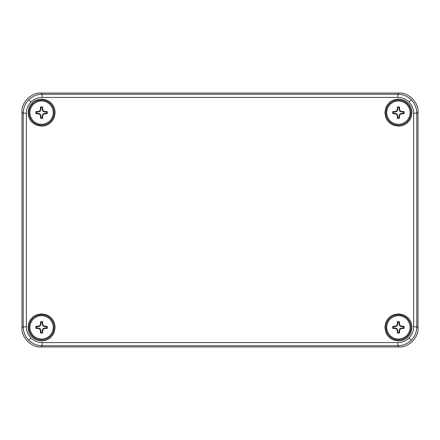 <?xml version="1.0" encoding="UTF-8"?>
<svg xmlns="http://www.w3.org/2000/svg" width="440" height="440" viewBox="0 0 440 440"><rect width="100%" height="100%" fill="white"/><g stroke="black" fill="none" stroke-linecap="round" stroke-linejoin="round"><path stroke-width="0.66" d="M399.058 346.945L40.942 346.945L399.058 346.945C408.436 347.793 418.847 337.381 418 328.009C418.847 337.381 408.436 347.793 399.058 346.945L397.848 345.736C403.051 345.659 407.512 343.811 411.241 340.192C414.865 336.463 416.713 331.997 416.79 326.799L413.633 326.799L413.633 113.201C413.567 108.873 412.027 105.149 409.013 102.042C405.906 99.022 402.182 97.482 397.848 97.422L42.152 97.422C37.818 97.482 34.095 99.022 30.987 102.042C27.973 105.149 26.433 108.873 26.367 113.201L26.367 326.799C26.433 331.127 27.973 334.851 30.987 337.959C34.095 340.978 37.818 342.518 42.152 342.579L397.848 342.579C402.182 342.518 405.906 340.978 409.013 337.959C412.027 334.851 413.567 331.127 413.633 326.799M22 328.009L22 111.991L22 328.009C21.153 337.381 31.565 347.793 40.942 346.945C31.565 347.793 21.153 337.381 22 328.009L23.21 326.799C23.287 331.997 25.135 336.463 28.76 340.192C32.489 343.811 36.949 345.659 42.152 345.736L397.848 345.736L397.848 342.579M40.942 93.055L399.058 93.055L40.942 93.055C31.565 92.208 21.153 102.619 22 111.991C21.153 102.619 31.565 92.208 40.942 93.055L42.152 94.264C36.949 94.342 32.489 96.189 28.76 99.809C25.135 103.538 23.287 108.004 23.21 113.201L23.21 326.799L26.367 326.799M418 111.991L418 328.009L418 111.991C418.847 102.619 408.436 92.208 399.058 93.055C408.436 92.208 418.847 102.619 418 111.991L416.79 113.201C416.713 108.004 414.865 103.538 411.241 99.809C407.512 96.189 403.051 94.342 397.848 94.264L42.152 94.264L42.152 97.422M398.42 99.099L403.101 99.935L405.823 101.305C410.284 104.957 408.788 104.055 410.438 106.409L410.872 107.333C410.531 106.733 411.719 108.334 411.95 112.629L411.114 117.309L409.745 120.038C406.093 124.493 407 122.997 404.646 124.647L403.716 125.081C404.322 124.746 402.721 125.928 398.42 126.165L393.74 125.329L391.017 123.959C388.234 121.644 386.925 120.34 387.096 120.038L385.841 117.612L384.89 112.629L385.726 107.954L387.096 105.226C389.406 102.443 390.715 101.134 391.017 101.305L393.443 100.05L398.42 99.099M398.42 313.836L403.101 314.672L405.823 316.041C410.284 319.693 408.788 318.791 410.438 321.145L410.872 322.069C410.531 321.47 411.719 323.07 411.95 327.371L411.114 332.046L409.745 334.774C406.093 339.229 407 337.733 404.646 339.383L403.716 339.818C404.322 339.482 402.721 340.665 398.42 340.901L393.74 340.065L391.017 338.695C388.234 336.38 386.925 335.077 387.096 334.774L385.841 332.349L384.89 327.371L385.726 322.691L387.096 319.963C389.406 317.18 390.715 315.87 391.017 316.041L393.443 314.787L398.42 313.836M41.58 313.836L46.261 314.672L48.983 316.041C53.438 319.693 51.942 318.791 53.592 321.145L54.032 322.069C53.691 321.47 54.873 323.07 55.11 327.371L54.274 332.046L52.905 334.774C49.253 339.229 50.155 337.733 47.806 339.383L46.877 339.818C47.482 339.482 45.881 340.665 41.58 340.901L36.9 340.065L34.177 338.695C31.389 336.38 30.085 335.077 30.256 334.774L28.996 332.349L28.05 327.371L28.886 322.691L30.256 319.963C32.566 317.18 33.875 315.87 34.177 316.041L36.597 314.787L41.58 313.836M41.58 99.099L46.261 99.935L48.983 101.305C53.438 104.957 51.942 104.055 53.592 106.409L54.032 107.333C53.691 106.733 54.873 108.334 55.11 112.629L54.274 117.309L52.905 120.038C49.253 124.493 50.155 122.997 47.806 124.647L46.877 125.081C47.482 124.746 45.881 125.928 41.58 126.165L36.9 125.329L34.177 123.959C31.389 121.644 30.085 120.34 30.256 120.038L28.996 117.612L28.05 112.629L28.886 107.954L30.256 105.226C32.566 102.443 33.875 101.134 34.177 101.305L36.597 100.05L41.58 99.099M398.42 100.084A12.551 12.551 0 0 0 385.875 112.629A12.551 12.551 0 0 0 398.42 125.18A12.551 12.551 0 0 0 410.971 112.629A12.551 12.551 0 0 0 398.42 100.084M398.42 314.82A12.551 12.551 0 0 0 387.552 333.641A12.551 12.551 0 0 0 409.288 333.641A12.551 12.551 0 0 0 398.42 314.82M41.58 314.82A12.551 12.551 0 0 0 29.029 327.371A12.551 12.551 0 0 0 41.58 339.916A12.551 12.551 0 0 0 54.126 327.371A12.551 12.551 0 0 0 41.58 314.82M41.58 100.084A12.551 12.551 0 0 0 30.712 118.905A12.551 12.551 0 0 0 52.448 118.905A12.551 12.551 0 0 0 41.58 100.084M398.42 124.284A11.655 11.655 0 0 1 388.327 106.805A11.655 11.655 0 0 1 408.513 106.805A11.655 11.655 0 0 1 398.42 124.284M399.526 118.206A5.682 5.682 0 0 1 397.315 118.206L397.315 115.995L396.682 114.367L395.054 113.735L392.843 113.735A5.682 5.682 0 0 1 392.843 111.529L395.054 111.529L396.682 110.897L397.315 109.269L397.315 107.058A5.682 5.682 0 0 1 399.526 107.058L399.526 109.269L400.158 110.897L401.786 111.529L403.997 111.529A5.682 5.682 0 0 1 403.997 113.735L401.786 113.735L400.158 114.367L399.526 115.995L399.526 118.206L399.08 117.827L399.08 115.913L399.526 115.995M397.315 115.995L397.76 115.913L397.76 117.827L397.315 118.206M397.76 117.827A5.242 5.242 0 0 0 399.08 117.827M399.08 115.913L399.812 114.026L400.158 114.367M399.812 114.026L401.704 113.289L401.786 113.735M401.704 113.289L403.618 113.289L403.997 113.735M403.618 113.289A5.242 5.242 0 0 0 403.618 111.975L403.997 111.529M403.618 111.975L401.704 111.975L401.786 111.529M401.704 111.975L399.812 111.238L400.158 110.897M399.812 111.238L399.08 109.351L399.526 109.269M399.08 109.351L399.08 107.437L399.526 107.058M399.08 107.437A5.242 5.242 0 0 0 397.76 107.437L397.315 107.058M397.76 107.437L397.76 109.351L397.315 109.269M397.76 109.351L397.029 111.238L396.682 110.897M397.029 111.238L395.137 111.975L395.054 111.529M395.137 111.975L393.223 111.975L392.843 111.529M393.223 111.975A5.242 5.242 0 0 0 393.223 113.289L392.843 113.735M393.223 113.289L395.137 113.289L395.054 113.735M395.137 113.289L397.029 114.026L396.682 114.367M397.029 114.026L397.76 115.913M41.58 124.284A11.655 11.655 0 0 1 31.488 106.805A11.655 11.655 0 0 1 51.673 106.805A11.655 11.655 0 0 1 41.58 124.284M42.686 118.206A5.682 5.682 0 0 1 40.475 118.206L40.475 115.995L39.842 114.367L38.214 113.735L36.003 113.735A5.682 5.682 0 0 1 36.003 111.529L38.214 111.529L39.842 110.897L40.475 109.269L40.475 107.058A5.682 5.682 0 0 1 42.686 107.058L42.686 109.269L43.318 110.897L44.946 111.529L47.157 111.529A5.682 5.682 0 0 1 47.157 113.735L44.946 113.735L43.318 114.367L42.686 115.995L42.686 118.206L42.24 117.827L42.24 115.913L42.686 115.995M40.475 115.995L40.92 115.913L40.92 117.827L40.475 118.206M40.92 117.827A5.242 5.242 0 0 0 42.24 117.827M42.24 115.913L42.971 114.026L43.318 114.367M42.971 114.026L44.864 113.289L44.946 113.735M44.864 113.289L46.778 113.289L47.157 113.735M46.778 113.289A5.242 5.242 0 0 0 46.778 111.975L47.157 111.529M46.778 111.975L44.864 111.975L44.946 111.529M44.864 111.975L42.971 111.238L43.318 110.897M42.971 111.238L42.24 109.351L42.686 109.269M42.24 109.351L42.24 107.437L42.686 107.058M42.24 107.437A5.242 5.242 0 0 0 40.92 107.437L40.475 107.058M40.92 107.437L40.92 109.351L40.475 109.269M40.92 109.351L40.188 111.238L39.842 110.897M40.188 111.238L38.297 111.975L38.214 111.529M38.297 111.975L36.383 111.975L36.003 111.529M36.383 111.975A5.242 5.242 0 0 0 36.383 113.289L36.003 113.735M36.383 113.289L38.297 113.289L38.214 113.735M38.297 113.289L40.188 114.026L39.842 114.367M40.188 114.026L40.92 115.913M398.42 339.02A11.655 11.655 0 0 1 388.327 321.541A11.655 11.655 0 0 1 408.513 321.541A11.655 11.655 0 0 1 398.42 339.02M399.526 332.943A5.682 5.682 0 0 1 397.315 332.943L397.315 330.732L396.682 329.104L395.054 328.471L392.843 328.471A5.682 5.682 0 0 1 392.843 326.266L395.054 326.266L396.682 325.633L397.315 324.005L397.315 321.794A5.682 5.682 0 0 1 399.526 321.794L399.526 324.005L400.158 325.633L401.786 326.266L403.997 326.266A5.682 5.682 0 0 1 403.997 328.471L401.786 328.471L400.158 329.104L399.526 330.732L399.526 332.943L399.08 332.563L399.08 330.649L399.526 330.732M397.315 330.732L397.76 330.649L397.76 332.563L397.315 332.943M397.76 332.563A5.242 5.242 0 0 0 399.08 332.563M399.08 330.649L399.812 328.763L400.158 329.104M399.812 328.763L401.704 328.026L401.786 328.471M401.704 328.026L403.618 328.026L403.997 328.471M403.618 328.026A5.242 5.242 0 0 0 403.618 326.711L403.997 326.266M403.618 326.711L401.704 326.711L401.786 326.266M401.704 326.711L399.812 325.974L400.158 325.633M399.812 325.974L399.08 324.088L399.526 324.005M399.08 324.088L399.08 322.173L399.526 321.794M399.08 322.173A5.242 5.242 0 0 0 397.76 322.173L397.315 321.794M397.76 322.173L397.76 324.088L397.315 324.005M397.76 324.088L397.029 325.974L396.682 325.633M397.029 325.974L395.137 326.711L395.054 326.266M395.137 326.711L393.223 326.711L392.843 326.266M393.223 326.711A5.242 5.242 0 0 0 393.223 328.026L392.843 328.471M393.223 328.026L395.137 328.026L395.054 328.471M395.137 328.026L397.029 328.763L396.682 329.104M397.029 328.763L397.76 330.649M41.58 339.02A11.655 11.655 0 0 1 31.488 321.541A11.655 11.655 0 0 1 51.673 321.541A11.655 11.655 0 0 1 41.58 339.02M42.686 332.943A5.682 5.682 0 0 1 40.475 332.943L40.475 330.732L39.842 329.104L38.214 328.471L36.003 328.471A5.682 5.682 0 0 1 36.003 326.266L38.214 326.266L39.842 325.633L40.475 324.005L40.475 321.794A5.682 5.682 0 0 1 42.686 321.794L42.686 324.005L43.318 325.633L44.946 326.266L47.157 326.266A5.682 5.682 0 0 1 47.157 328.471L44.946 328.471L43.318 329.104L42.686 330.732L42.686 332.943L42.24 332.563L42.24 330.649L42.686 330.732M40.475 330.732L40.92 330.649L40.92 332.563L40.475 332.943M40.92 332.563A5.242 5.242 0 0 0 42.24 332.563M42.24 330.649L42.971 328.763L43.318 329.104M42.971 328.763L44.864 328.026L44.946 328.471M44.864 328.026L46.778 328.026L47.157 328.471M46.778 328.026A5.242 5.242 0 0 0 46.778 326.711L47.157 326.266M46.778 326.711L44.864 326.711L44.946 326.266M44.864 326.711L42.971 325.974L43.318 325.633M42.971 325.974L42.24 324.088L42.686 324.005M42.24 324.088L42.24 322.173L42.686 321.794M42.24 322.173A5.242 5.242 0 0 0 40.92 322.173L40.475 321.794M40.92 322.173L40.92 324.088L40.475 324.005M40.92 324.088L40.188 325.974L39.842 325.633M40.188 325.974L38.297 326.711L38.214 326.266M38.297 326.711L36.383 326.711L36.003 326.266M36.383 326.711A5.242 5.242 0 0 0 36.383 328.026L36.003 328.471M36.383 328.026L38.297 328.026L38.214 328.471M38.297 328.026L40.188 328.763L39.842 329.104M40.188 328.763L40.92 330.649M398.42 100.045A12.584 12.584 0 0 1 409.321 118.927A12.584 12.584 0 0 1 387.525 118.927A12.584 12.584 0 0 1 398.42 100.045M398.42 314.782A12.584 12.584 0 0 1 409.321 333.663A12.584 12.584 0 0 1 387.525 333.663A12.584 12.584 0 0 1 398.42 314.782M41.58 314.782A12.584 12.584 0 0 1 52.476 333.663A12.584 12.584 0 0 1 30.679 333.663A12.584 12.584 0 0 1 41.58 314.782M41.58 100.045A12.584 12.584 0 0 1 52.476 118.927A12.584 12.584 0 0 1 30.679 118.927A12.584 12.584 0 0 1 41.58 100.045M409.013 337.959L411.241 340.192M42.152 342.579L42.152 345.736L40.942 346.945M30.987 337.959L28.76 340.192M26.367 113.201L23.21 113.201L22 111.991M30.987 102.042L28.76 99.809M397.848 97.422L397.848 94.264L399.058 93.055M409.013 102.042L411.241 99.809M413.633 113.201L416.79 113.201L416.79 326.799L418 328.009"/></g></svg>
